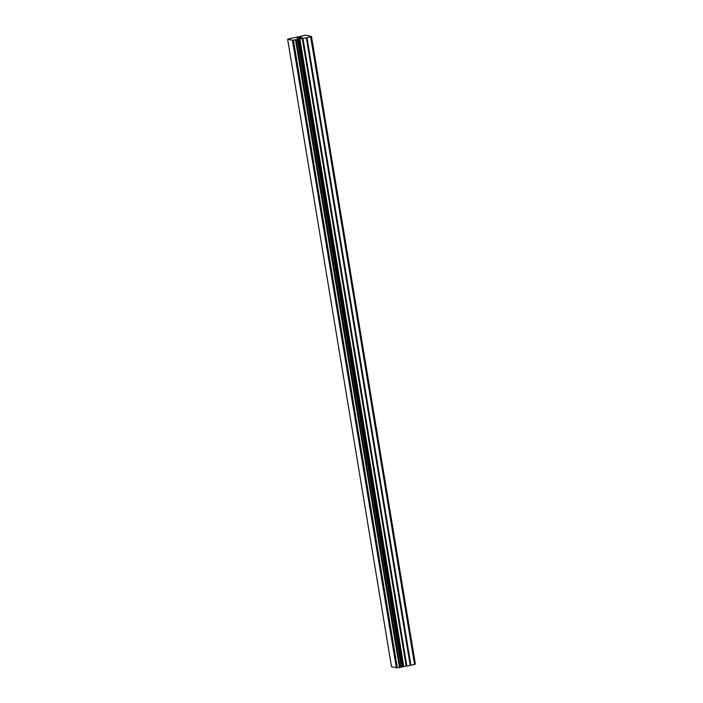 <?xml version="1.0" encoding="UTF-8"?>
<svg xmlns="http://www.w3.org/2000/svg" width="703" height="703" viewBox="0 0 703 703"><rect width="100%" height="100%" fill="white"/><g stroke="black" fill="none" stroke-linecap="round" stroke-linejoin="round"><path stroke-width="1.05" d="M311.499 36.521L415.385 664.063L414.55 664.44L410.895 665.205L307.009 37.663L292.466 40.308L287.615 39.166L305.664 35.15L311.499 36.521L307.009 37.663M401.685 667.015L410.895 665.205M287.615 39.166L391.501 666.708L396.36 667.85L401.694 667.077L297.808 39.535L401.694 667.077M298.599 38.314L300.058 38.015L298.599 38.314M300.295 37.962L301.754 37.654L300.295 37.971M301.754 37.654L301.121 37.505M301.341 37.452L297.712 38.217M302.062 37.628L301.35 37.461M298.046 37.892L296.833 38.006M300.524 37.259L297.369 37.936M414.55 664.44L310.656 36.899M402.828 666.576L298.942 39.025M402.696 666.629L298.81 39.078M399.612 667.542L295.717 40.001M399.436 667.551L295.541 40.001M397.318 667.753L293.423 40.212M397.204 667.771L293.309 40.22M396.36 667.85L292.466 40.308M410.218 665.31L306.332 37.769M406.791 665.644L302.905 38.094M406.114 665.75L302.22 38.199M403.742 666.251L299.847 38.7M403.232 666.391L299.337 38.85M401.65 667.112L297.764 39.57M401.571 667.147L297.685 39.605M401.316 667.226L297.431 39.676M400.139 667.472L296.244 39.93M399.796 667.525L295.91 39.974"/></g></svg>
